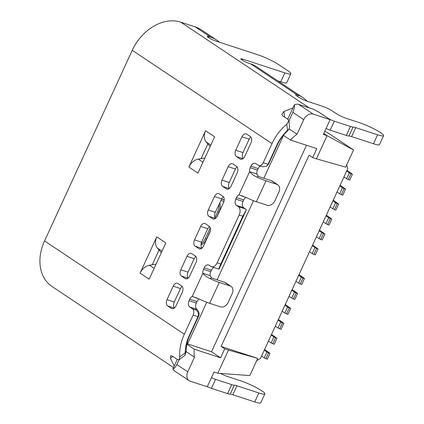 <?xml version="1.0" encoding="UTF-8"?>
<svg xmlns="http://www.w3.org/2000/svg" width="424" height="424" viewBox="0 0 424 424"><rect width="100%" height="100%" fill="white"/><g stroke="black" fill="none" stroke-linecap="round" stroke-linejoin="round"><path stroke-width="0.64" d="M284.599 117.119L283.916 111.507L292.931 107.935L294.399 104.739A8.3 6.254 123.7 0 1 298.708 104.431L313.204 109.169L319.251 112.381L330.142 119.653L323.342 134.445L327.084 135.669L353.563 149.964L346.694 164.904L347.733 168.683L260.458 358.428L256.668 360.628L249.8 375.569L217.819 373.226L214.078 372.002L207.272 386.789L190.36 381.261A8.3 6.254 -56.3 0 1 189.189 380.694A8.3 6.254 -56.3 0 1 187.758 371.816L176.866 364.55C175.329 367.407 174.004 368.854 172.902 368.891L174.238 365.997L170.432 358.243L170.618 355.736L172.123 355.948L177.566 359.579L179.098 359.775L179.744 356.918A42.49 32.023 -56.3 0 1 184.323 334.229L193.121 315.106L197.95 316.686L189.157 335.808A35.855 27.019 123.7 0 0 185.23 352.795L179.744 356.918M186.136 351.629L194.483 357.199A36.506 27.507 -56.3 0 1 194.234 349.185L186.857 344.262M223.824 201.813L221.169 200.038M216.547 217.364L218.922 212.207A9.959 6.408 -71.9 0 0 219.855 202.895M210.278 230.99L206.552 239.099A9.959 6.408 -71.9 0 1 201.087 244.812M204.909 157.945L198.284 159.122A11.618 8.756 123.7 0 0 188.866 167.04L205.566 130.735A11.618 8.756 123.7 0 0 206.191 141.934L210.145 146.572M196.927 309.319A4.982 3.201 108.1 0 1 196.323 303.059L189.072 300.69A4.982 3.201 -71.9 0 0 189.735 306.987L196.927 309.324C199.148 311.799 199.688 314.11 198.554 316.262L189.756 335.389A32.531 24.518 123.7 0 0 186.194 350.86L185.299 353.881L185.23 352.795M199.19 298.968A4.982 3.201 108.1 0 0 197.012 301.565L196.323 303.059M197.181 298.088L192.204 296.461L200.504 299.577A13.277 1.802 24.7 0 0 209.657 303.324L219.277 282.405A13.277 1.802 -155.3 0 1 210.124 278.663L211.544 277.837L210.124 275.632A4.982 3.201 108.1 0 1 210.755 271.683L211.444 270.189A4.982 3.201 108.1 0 1 213.844 267.475M256.382 201.729L266.007 180.809L276.877 184.366A6.641 5.003 -56.3 0 1 277.815 184.816A6.641 5.003 -56.3 0 1 278.96 191.918L274.837 200.886A6.641 5.003 -56.3 0 1 267.258 205.28L256.382 201.729A13.277 1.802 24.7 0 1 247.229 197.982L238.935 194.865A4.982 3.201 -71.9 0 0 236.491 197.6L235.802 199.095A4.982 3.201 -71.9 0 0 236.465 205.391L238.277 206.605A6.641 4.272 108.1 0 1 239.163 215.005L242.788 216.187L220.793 263.998L217.173 262.811A6.641 4.272 108.1 0 1 211.481 266.701L218.726 269.07A6.641 4.272 -71.9 0 0 219.033 269.15L246.349 209.769A6.641 4.272 -71.9 0 0 245.528 208.974L243.715 207.76A4.982 3.201 108.1 0 1 243.053 201.464L243.736 199.969A4.982 3.201 108.1 0 1 245.92 197.372M263.214 162.71L272.007 143.588A42.49 32.023 -56.3 0 1 286.772 124.227L288.855 120.686L289.608 126.877L289.03 129.002L287.52 130.391A35.855 27.019 123.7 0 0 276.84 145.167L268.048 164.289L263.214 162.71A4.982 3.201 108.1 0 1 258.942 165.625A4.982 3.201 108.1 0 1 258.428 165.376L255.704 163.558A4.982 3.201 -71.9 0 0 255.19 163.309A4.982 3.201 -71.9 0 0 250.923 166.224L250.234 167.719A4.982 3.201 -71.9 0 0 249.603 171.667L256.854 174.031A4.982 3.201 108.1 0 1 257.485 170.088L258.168 168.593A4.982 3.201 108.1 0 1 260.257 166.054M288.468 129.569L287.186 131.292A32.531 24.518 123.7 0 0 277.444 144.743L268.646 163.871L267.104 165.763L266.452 166.219L262.541 166.802L258.942 165.625M207.855 143.884L201.071 158.629M243.191 158.497A4.982 3.201 108.1 0 1 242.989 152.603L235.744 150.234L241.924 136.788A4.982 3.201 -71.9 0 1 246.196 133.867A4.982 3.201 -71.9 0 1 246.71 134.122L250.34 136.544A4.982 3.201 -71.9 0 1 251.003 142.846L244.818 156.292A4.982 3.201 -71.9 0 1 240.546 159.207A4.982 3.201 -71.9 0 1 240.032 158.958L236.401 156.53A4.982 3.201 -71.9 0 1 235.744 150.234M250.801 136.952A4.982 3.201 108.1 0 0 249.174 139.157L242.989 152.603M174.471 307.898A4.982 3.201 108.1 0 1 174.269 302.01L180.454 288.559A4.982 3.201 108.1 0 1 182.082 286.359M159.048 249.99L152.269 264.735L149.481 265.233A11.618 8.756 123.7 0 0 140.063 273.146L156.763 236.841A11.618 8.756 123.7 0 0 157.389 248.04L161.337 252.678M195.83 256.478A4.982 3.201 108.1 0 0 194.197 258.677L188.012 272.129A4.982 3.201 108.1 0 0 188.214 278.017M229.442 188.378A4.982 3.201 108.1 0 1 229.246 182.484L221.996 180.115L228.181 166.669A4.982 3.201 -71.9 0 1 232.453 163.749A4.982 3.201 -71.9 0 1 232.967 164.003L236.597 166.425A4.982 3.201 -71.9 0 1 237.26 172.727L231.075 186.173A4.982 3.201 -71.9 0 1 226.803 189.088A4.982 3.201 -71.9 0 1 226.289 188.834L222.658 186.412A4.982 3.201 -71.9 0 1 221.996 180.115M237.058 166.833A4.982 3.201 108.1 0 0 235.431 169.038L229.246 182.484M215.291 212.297L208.253 209.997A4.982 3.201 -71.9 0 0 208.915 216.293L212.546 218.715A4.982 3.201 -71.9 0 0 213.06 218.97A4.982 3.201 -71.9 0 0 217.332 216.054L223.512 202.608A4.982 3.201 -71.9 0 0 222.854 196.307L219.224 193.885A4.982 3.201 -71.9 0 0 218.71 193.63A4.982 3.201 -71.9 0 0 214.438 196.551L221.688 198.92L215.291 212.297C214.438 214.263 214.332 216.002 214.979 217.512L217.634 211.735C218.758 209.26 219.219 206.748 219.017 204.193M221.688 198.92A4.982 3.201 108.1 0 1 223.316 196.715M215.699 218.259A4.982 3.201 108.1 0 1 215.275 217.618L214.979 217.512M201.957 248.135A4.982 3.201 108.1 0 1 201.214 243.911L200.992 243.832C202.767 242.682 204.188 240.949 205.264 238.633L210.235 227.826M208.566 37.582L209 36.639L210.691 37.19A42.49 32.023 -56.3 0 1 216.691 40.1L201.262 29.802A42.49 32.023 123.7 0 0 195.263 26.892L180.767 22.154A42.49 32.023 123.7 0 0 132.251 50.297L44.562 240.938A42.49 32.023 123.7 0 0 51.898 286.391L173.511 367.566M217.173 262.811L239.163 215.005M211.481 266.701A6.641 4.272 108.1 0 1 210.792 266.367L208.979 265.154A4.982 3.201 -71.9 0 0 208.465 264.905A4.982 3.201 -71.9 0 0 204.193 267.82L211.444 270.189M210.124 275.632L202.879 273.263A4.982 3.201 -71.9 0 1 203.504 269.314L204.193 267.82M210.124 278.663C206.88 277.148 204.463 275.351 202.879 273.263L192.204 296.461A4.982 3.201 -71.9 0 0 189.761 299.196L189.072 300.69M196.688 309.26L195.787 309.896L192.459 308.805L189.735 306.987M192.459 308.805A4.982 3.201 108.1 0 1 193.121 315.106M173.209 286.189A4.982 3.201 -71.9 0 1 177.476 283.274A4.982 3.201 -71.9 0 1 177.99 283.529L181.62 285.951A4.982 3.201 -71.9 0 1 182.283 292.247L176.098 305.699A4.982 3.201 -71.9 0 1 171.826 308.614A4.982 3.201 -71.9 0 1 171.312 308.359L167.681 305.937A4.982 3.201 -71.9 0 1 167.024 299.641L173.209 286.189L180.454 288.559M180.767 269.759L186.952 256.313A4.982 3.201 -71.9 0 1 191.219 253.393A4.982 3.201 -71.9 0 1 191.733 253.647L195.363 256.07A4.982 3.201 -71.9 0 1 196.026 262.371L189.841 275.817A4.982 3.201 -71.9 0 1 185.574 278.732A4.982 3.201 -71.9 0 1 185.055 278.478L181.43 276.056A4.982 3.201 -71.9 0 1 180.767 269.759L188.012 272.129M208.253 209.997L214.438 196.551M156.763 236.841L165.837 242.899L149.137 279.204L140.063 273.146M205.566 130.735L214.639 136.793L197.944 173.098L188.866 167.04M209.424 226.443L207.728 228.727L201.543 242.178L194.51 239.878L200.695 226.432A4.982 3.201 -71.9 0 1 204.967 223.512A4.982 3.201 -71.9 0 1 205.481 223.766L209.112 226.188A4.982 3.201 -71.9 0 1 209.769 232.49L203.584 245.936A4.982 3.201 -71.9 0 1 199.317 248.851A4.982 3.201 -71.9 0 1 198.803 248.597L195.173 246.174L201.723 248.316M194.51 239.878A4.982 3.201 -71.9 0 0 195.173 246.174M288.855 120.686L288.034 119.409L282.585 115.778L281.769 114.512L283.916 111.507M209 36.639A4.982 0.673 24.7 0 0 207.198 36.374A4.982 0.673 24.7 0 0 208.099 37.275L209.006 37.879A4.982 0.673 24.7 0 0 215.35 40.879L257.633 54.701A16.6 2.252 -155.3 0 1 278.785 64.708L287.859 70.766A16.6 2.252 -155.3 0 1 290.859 73.75A16.6 2.252 -155.3 0 1 284.859 72.875L242.576 59.053A4.982 0.673 24.7 0 0 240.774 58.793A4.982 0.673 24.7 0 0 241.675 59.689L242.581 60.293A4.982 0.673 24.7 0 0 248.93 63.293L250.621 63.849A42.49 32.023 123.7 0 1 256.621 66.754L302.906 97.647A42.49 32.023 -56.3 0 1 307.14 101.241M297.531 96.396L298.099 95.167L297.023 94.817A6.641 0.901 24.7 0 0 295.714 94.785A6.641 0.901 24.7 0 0 296.911 95.983L298.909 97.313A6.641 0.901 24.7 0 0 307.368 101.315L321.864 106.053A8.3 1.124 -155.3 0 1 332.442 111.056L336.073 113.478A8.3 1.124 24.7 0 0 346.652 118.482L359.457 122.668A16.6 2.252 -155.3 0 1 375.701 129.776A16.6 2.252 -155.3 0 1 383.609 135.664A16.6 2.252 -155.3 0 1 377.604 134.784L355.72 127.629A8.3 1.124 24.7 0 0 353.081 127.046A8.3 1.124 -155.3 0 1 350.441 126.458L334.303 121.185A4.982 0.673 -155.3 0 1 327.959 118.185L318.88 112.127L314.629 109.927M306.499 145.268L211.528 351.745L220.607 357.808L224.731 348.846L221.105 346.424L309.064 155.184L312.689 157.601L316.813 148.638L290.44 140.015L283.386 135.309M290.44 140.015A36.506 27.507 -56.3 0 1 297.028 134.238L289.078 128.933M186.973 343.71A6.641 0.901 24.7 0 0 187.609 343.928L211.528 351.745M211.544 277.837A3.318 0.451 24.7 0 0 213.828 278.775L224.694 282.32A6.641 5.003 123.7 0 1 225.632 282.771L231.085 286.412A6.641 5.003 -56.3 0 1 232.23 293.514L228.107 302.482A6.641 5.003 -56.3 0 1 220.528 306.875L209.657 303.324M219.277 282.405L230.147 285.962A6.641 5.003 -56.3 0 1 231.085 286.412M277.815 184.816L272.362 181.175A6.641 5.003 123.7 0 0 271.424 180.725L260.559 177.174A3.318 0.451 24.7 0 1 258.269 176.241L256.854 174.031M323.788 133.47L327.084 135.669L316.431 158.825L312.689 157.601M288.892 120.983L292.862 112.349L303.754 119.621L297.028 134.238M303.754 119.621A8.3 6.254 -56.3 0 1 313.23 114.125L330.142 119.653M353.563 149.964L329.586 133.958L324.816 131.239M298.099 95.167A42.49 32.023 -56.3 0 1 302.906 97.647M290.859 73.75L286.741 82.717A16.6 2.252 24.7 0 1 280.736 81.837L277.762 80.867M326.104 128.435A4.982 0.673 24.7 0 0 330.179 130.152L346.318 135.426A8.3 1.124 24.7 0 0 348.957 136.009A8.3 1.124 -155.3 0 1 351.597 136.597L373.486 143.747A16.6 2.252 24.7 0 0 379.485 144.626L383.609 135.664M216.691 40.1A42.49 32.023 -56.3 0 1 219.404 42.204M287.186 131.292L289.03 129.002M287.742 119.218L288.023 118.603L287.318 118.932M294.399 104.739C294.638 106.583 294.124 109.122 292.862 112.349M292.931 107.935L288.023 118.603M268.646 163.871L266.452 166.219M243.911 196.492L238.935 194.865L249.603 171.667C251.194 173.75 253.605 175.552 256.854 177.068L258.269 176.241M266.007 180.809A13.277 1.802 -155.3 0 1 256.854 177.068M242.788 216.187L246.349 209.769M220.793 263.998C219.372 267.2 218.789 268.917 219.033 269.15M195.787 309.896C198.257 311.651 198.978 313.914 197.95 316.686L198.554 316.262M179.098 359.775L184.71 355.551L185.299 353.881M186.194 350.86L185.256 354.75M220.363 373.411A8.3 1.124 24.7 0 0 227.905 376.655L240.71 380.842A16.6 2.252 -155.3 0 1 256.955 387.949A16.6 2.252 -155.3 0 1 264.862 393.838A16.6 2.252 -155.3 0 1 258.857 392.958L254.734 401.92L232.85 394.771A8.3 1.124 -155.3 0 0 230.211 394.182A8.3 1.124 24.7 0 1 227.571 393.599L211.433 388.326A4.982 0.673 24.7 0 1 207.357 386.609M211.481 377.641A4.982 0.673 -155.3 0 0 215.556 379.358L231.695 384.637A8.3 1.124 -155.3 0 0 234.334 385.22A8.3 1.124 24.7 0 1 236.974 385.803L258.857 392.958M254.734 401.92A16.6 2.252 24.7 0 0 260.739 402.8L264.862 393.838M172.902 368.891A8.3 6.254 123.7 0 0 174.667 371L189.189 380.694M176.866 364.55L179.045 359.806M174.238 365.997L177.274 359.388M194.483 357.199L187.758 371.816M220.607 357.808L194.234 349.185M224.731 348.846L228.467 350.065L217.819 373.226M221.105 346.424L257.702 358.386L228.467 350.065M256.668 360.628L257.702 358.386M346.694 164.904L345.661 167.146L316.431 158.825M289.036 296.27L291.749 298.083L294.5 292.11L291.786 290.297M291.749 298.083L293.382 298.925L296.132 292.952L297.584 293.424L292.131 289.539M296.132 292.952L294.5 292.11M297.584 293.424L294.834 299.402L293.382 298.925M282.167 311.211L284.88 313.023L287.626 307.05L284.917 305.238M284.88 313.023L286.513 313.866L289.258 307.893L290.71 308.365L285.262 304.48M289.258 307.893L287.626 307.05M290.71 308.365L287.96 314.343L286.513 313.866M275.293 326.151L278.006 327.964L280.757 321.991L278.043 320.178M278.006 327.964L279.639 328.807L282.389 322.834L283.836 323.305L278.388 319.42M282.389 322.834L280.757 321.991M283.836 323.305L281.091 329.284L279.639 328.807M268.424 341.092L271.137 342.905L273.883 336.932L271.169 335.119M271.137 342.905L272.77 343.747L275.515 337.774L276.967 338.246L271.519 334.361M275.515 337.774L273.883 336.932M276.967 338.246L274.217 344.224L272.77 343.747M261.55 356.033L264.263 357.845L266.945 352.021L264.232 350.208M264.263 357.845L265.896 358.688L268.577 352.863L270.024 353.335L264.576 349.456M268.577 352.863L266.945 352.021M270.024 353.335L267.348 359.165L265.896 358.688M343.944 176.893L346.657 178.711L349.339 172.881L346.625 171.068M346.657 178.711L348.29 179.553L350.971 173.723L352.418 174.2L346.975 170.316M350.971 173.723L349.339 172.881M352.418 174.2L349.742 180.025L348.29 179.553M337.006 191.987L339.719 193.8L342.465 187.821L339.751 186.009M339.719 193.8L341.352 194.643L344.097 188.664L345.549 189.141L340.101 185.256M344.097 188.664L342.465 187.821M345.549 189.141L342.799 195.114L341.352 194.643M330.132 206.928L332.845 208.741L335.596 202.762L332.882 200.95M332.845 208.741L334.478 209.583L337.228 203.605L338.675 204.082L333.227 200.197M337.228 203.605L335.596 202.762M338.675 204.082L335.93 210.055L334.478 209.583M323.258 221.869L325.971 223.681L328.722 217.703L326.008 215.89M325.971 223.681L327.604 224.524L330.354 218.546L331.806 219.023L326.353 215.138M330.354 218.546L328.722 217.703M331.806 219.023L329.056 224.996L327.604 224.524M316.389 236.809L319.102 238.622L321.853 232.644L319.139 230.831M319.102 238.622L320.735 239.465L323.48 233.486L324.932 233.963L319.484 230.078M323.48 233.486L321.853 232.644M324.932 233.963L322.182 239.936L320.735 239.465M309.515 251.75L312.228 253.563L314.979 247.584L312.265 245.772M318.058 248.904L315.313 254.877L313.861 254.405L316.611 248.427L318.058 248.904L312.61 245.019M316.611 248.427L314.979 247.584M312.228 253.563L313.861 254.405M295.91 281.329L298.623 283.142L301.374 277.169L298.66 275.356M298.623 283.142L300.256 283.985L303.006 278.012L304.453 278.483L299.005 274.598M303.006 278.012L301.374 277.169M304.453 278.483L301.708 284.462L300.256 283.985M156.106 264.051L152.269 264.735M216.383 217.57L219.399 211.041M205.995 240.191L210.336 230.714M201.543 242.178L200.992 243.832M221.63 199.042L224.19 199.964M210.845 145.04L206.191 141.934M198.284 159.122L202.937 162.233M272.007 143.588L132.251 50.297M44.562 240.938L184.323 334.229M180.767 22.154L309.123 107.834M210.691 37.19L195.263 26.892M297.023 94.817L250.621 63.849M253.499 200.69L217.093 279.835M283.524 135.399L263.823 178.239M206.769 302.286L187.609 343.928M230.147 285.962L224.694 282.32M242.141 59.996L242.576 59.053M280.736 81.837L284.859 72.875M330.179 130.152L334.303 121.185M346.318 135.426L350.441 126.458M348.957 136.009L353.081 127.046M351.597 136.597L355.72 127.629M373.486 143.747L377.604 134.784M276.84 145.167L277.444 144.743M250.923 166.224L258.168 168.593M250.234 167.719L257.485 170.088M276.877 184.366L271.424 180.725M236.491 197.6L243.736 199.969M235.802 199.095L243.053 201.464M236.465 205.391L243.715 207.76M238.277 206.605L245.528 208.974M203.504 269.314L210.755 271.683M197.012 301.565L189.761 299.196M189.157 335.808L189.756 335.389M236.974 385.803L232.85 394.771M234.334 385.22L230.211 394.182M231.695 384.637L227.571 393.599M215.556 379.358L211.433 388.326M170.432 358.243L172.844 356.425M286.772 124.227L287.52 130.391M298.708 104.431L313.23 114.125M162.042 251.146L157.389 248.04M149.481 265.233L154.135 268.339M167.024 299.641L174.269 302.01M171.312 308.359L172.393 308.714M167.681 305.937L174.238 308.078M194.197 258.677L186.952 256.313M186.136 278.833L185.055 278.478M187.98 278.197L181.43 276.056M235.431 169.038L228.181 166.669M229.214 188.553L222.658 186.412M227.365 189.189L226.289 188.834M218.874 212.154L217.634 211.735M206.504 239.046L205.264 238.633M200.695 226.432L207.728 228.727M198.803 248.597L199.879 248.952M208.915 216.293L215.472 218.434M212.546 218.715L213.622 219.07M249.174 139.157L241.924 136.788M242.957 158.677L236.401 156.53M240.032 158.958L241.113 159.307"/></g></svg>
